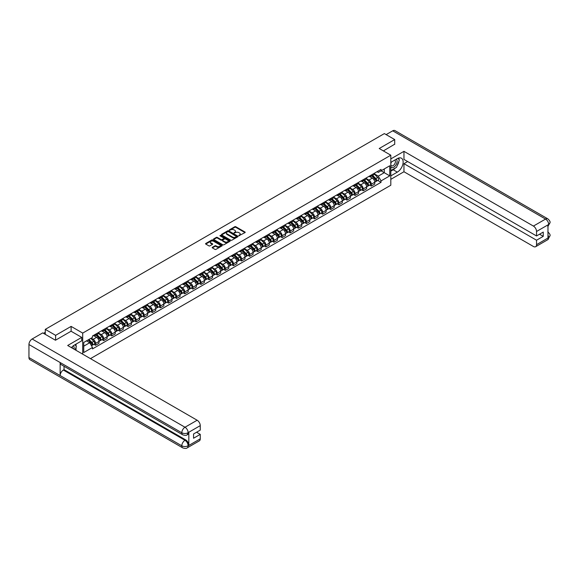 <?xml version="1.0" encoding="UTF-8"?>
<svg xmlns="http://www.w3.org/2000/svg" width="579" height="579" viewBox="0 0 579 579"><rect width="100%" height="100%" fill="white"/><g stroke="black" fill="none" stroke-linecap="round" stroke-linejoin="round"><path stroke-width="0.87" d="M238.852 235.754L244.989 232.62A0.724 0.42 0 0 0 244.989 232.034L235.805 226.729A0.724 0.42 0 0 0 234.784 226.729L229.364 229.863L229.364 230.276L230.775 229.87A2.309 1.332 0 0 1 234.046 229.87L234.806 230.312A2.309 1.332 0 0 1 235.487 231.253A2.309 1.332 0 0 1 234.806 232.193L234.104 233.011L235.523 232.606A2.309 1.332 0 0 1 238.787 232.606L239.554 233.048A2.309 1.332 0 0 1 240.234 233.996A2.309 1.332 0 0 1 239.554 234.936L238.852 235.342M212.377 247.298A0.724 0.42 0 0 0 212.377 247.884L214.954 249.375A0.724 0.42 0 0 0 215.974 249.375L221.996 245.894A0.724 0.42 0 0 0 221.996 245.308L212.811 240.003A0.724 0.42 0 0 0 211.791 240.003L205.769 243.477A0.724 0.42 0 0 0 205.769 244.07L208.881 245.865A0.724 0.42 0 0 0 209.902 245.865L212.479 244.381A0.724 0.42 0 0 0 212.479 243.788L210.937 242.898A1.932 1.115 0 0 1 210.372 242.109A1.932 1.115 0 0 1 211.567 241.081A1.932 1.115 0 0 1 213.665 241.32L219.716 244.816A1.932 1.115 0 0 1 220.281 245.605A1.932 1.115 0 0 1 219.086 246.632A1.932 1.115 0 0 1 216.987 246.386L215.974 245.807A0.724 0.42 0 0 0 214.954 245.807L212.377 247.298L212.377 247.884L214.954 246.408L214.954 245.807M82.71 333.091L71.116 326.397L55.62 335.342L45.278 329.364L384.362 133.597L394.712 139.568L379.216 148.513L390.811 155.208L82.71 333.091L82.71 354.16M230.826 240.213A0.724 0.42 0 0 0 231.846 240.213L237.868 236.731A0.724 0.42 0 0 0 237.868 236.145L228.683 230.84A0.724 0.42 0 0 0 227.663 230.84L221.641 234.314A0.724 0.42 0 0 0 221.641 234.908L230.826 240.213M220.085 235.863L220.599 235.935L220.599 235.335L229.935 240.726A0.724 0.42 0 0 1 229.935 241.313L223.914 244.794A0.724 0.42 0 0 1 222.893 244.794L213.709 239.489L216.285 238.012L216.285 237.412L213.709 238.895A0.724 0.42 0 0 0 213.709 239.489L213.709 238.895M216.285 238.012A0.724 0.42 0 0 1 217.306 238.012L217.306 237.412A0.724 0.42 0 0 0 216.285 237.412M217.306 237.412L221.033 239.561A0.724 0.42 0 0 0 222.054 239.561L223.762 238.577A0.724 0.42 0 0 0 223.762 237.983L219.882 235.747L220.599 235.335M90.454 358.633L390.811 185.229L390.811 155.208M55.62 335.342L55.62 340.141M45.278 329.364L45.278 334.351M394.712 144.374L394.712 139.568M371.313 175.017A3.38 1.954 60 0 1 370.611 176.537L374.041 174.554A3.38 1.954 -120 0 0 374.743 173.041M366.442 178.665L368.917 180.091A3.38 1.954 60 0 1 371.313 184.238L374.743 182.255A3.38 1.954 -120 0 0 372.355 178.115L369.894 176.696M374.743 182.255L374.743 184.086L371.313 186.069L369.67 185.114M370.611 176.537A3.38 1.954 60 0 1 368.946 176.385M371.313 184.238L371.313 186.069M363.199 179.7A3.38 1.954 60 0 1 362.497 181.22L365.935 179.237A3.38 1.954 -120 0 0 366.63 177.724M361.557 189.796L363.199 190.752L366.63 188.768L366.63 186.937A3.38 1.954 -120 0 0 364.242 182.798L361.788 181.379M362.497 181.22A3.38 1.954 60 0 1 360.833 181.068M358.329 183.348L360.811 184.773A3.38 1.954 60 0 1 363.199 188.92L363.199 190.752M355.093 184.383A3.38 1.954 60 0 1 354.391 185.902L357.822 183.919A3.38 1.954 -120 0 0 358.524 182.407M353.443 194.479L355.093 195.434L358.524 193.451L358.524 191.62A3.38 1.954 -120 0 0 356.128 187.48L353.675 186.062M354.391 185.902A3.38 1.954 60 0 1 352.727 185.75M350.223 188.03L352.698 189.456A3.38 1.954 60 0 1 355.093 193.603L355.093 195.434M346.98 189.065A3.38 1.954 60 0 1 346.278 190.585L349.709 188.602A3.38 1.954 -120 0 0 350.411 187.089M345.337 199.162L346.98 200.117L350.411 198.134L350.411 196.303A3.38 1.954 -120 0 0 348.022 192.163L345.562 190.744M346.278 190.585A3.38 1.954 60 0 1 344.614 190.433M342.109 192.713L344.592 194.139A3.38 1.954 60 0 1 346.98 198.286L346.98 200.117M338.867 193.748A3.38 1.954 60 0 1 338.172 195.268L341.603 193.285A3.38 1.954 -120 0 0 342.298 191.772M337.224 203.844L338.867 204.8L342.298 202.816L342.298 200.985A3.38 1.954 -120 0 0 339.909 196.846L337.456 195.427M338.172 195.268A3.38 1.954 60 0 1 336.5 195.116M333.996 197.396L336.479 198.821A3.38 1.954 60 0 1 338.867 202.968L338.867 204.8M330.761 198.431A3.38 1.954 60 0 1 330.059 199.95L333.49 197.967A3.38 1.954 -120 0 0 334.192 196.455M329.111 208.527L330.761 209.482L334.192 207.499L334.192 205.668A3.38 1.954 -120 0 0 331.796 201.528L329.342 200.11M330.059 199.95A3.38 1.954 60 0 1 328.394 199.798M325.89 202.078L328.365 203.504A3.38 1.954 60 0 1 330.761 207.651L330.761 209.482M322.648 203.113A3.38 1.954 60 0 1 321.946 204.633L325.376 202.65A3.38 1.954 -120 0 0 326.078 201.137M321.005 213.21L322.648 214.165L326.078 212.182L326.078 210.351A3.38 1.954 -120 0 0 323.69 206.211L321.229 204.792M321.946 204.633A3.38 1.954 60 0 1 320.281 204.481M317.777 206.761L320.259 208.187A3.38 1.954 60 0 1 322.648 212.334L322.648 214.165M314.535 207.796A3.38 1.954 60 0 1 313.84 209.316L317.27 207.333A3.38 1.954 -120 0 0 317.972 205.82M312.892 217.892L314.535 218.848L317.972 216.864L317.972 215.033A3.38 1.954 -120 0 0 315.577 210.894L313.123 209.475M313.84 209.316A3.38 1.954 60 0 1 312.175 209.164M309.671 211.444L312.146 212.869A3.38 1.954 60 0 1 314.535 217.016L314.535 218.848M306.429 212.479A3.38 1.954 60 0 1 305.726 213.998L309.157 212.015A3.38 1.954 -120 0 0 309.859 210.503M304.778 222.575L306.429 223.53L309.859 221.547L309.859 219.716A3.38 1.954 -120 0 0 307.463 215.576L305.01 214.158M305.726 213.998A3.38 1.954 60 0 1 304.062 213.846M301.558 216.126L304.033 217.552A3.38 1.954 60 0 1 306.429 221.699L306.429 223.53M298.315 217.161A3.38 1.954 60 0 1 297.613 218.681L301.044 216.698A3.38 1.954 -120 0 0 301.746 215.185M296.672 227.257L298.315 228.213L301.746 226.23L301.746 224.399A3.38 1.954 -120 0 0 299.357 220.259L296.897 218.84M297.613 218.681A3.38 1.954 60 0 1 295.949 218.529M293.444 220.809L295.927 222.235A3.38 1.954 60 0 1 298.315 226.382L298.315 228.213M290.202 221.844A3.38 1.954 60 0 1 289.507 223.364L292.938 221.381A3.38 1.954 -120 0 0 293.64 219.868M288.559 231.94L290.209 232.896L293.64 230.912L293.64 229.081A3.38 1.954 -120 0 0 291.244 224.942L288.791 223.523M289.507 223.364A3.38 1.954 60 0 1 287.843 223.212M285.338 225.492L287.814 226.917A3.38 1.954 60 0 1 290.209 231.064L290.209 232.896M282.096 226.527A3.38 1.954 60 0 1 281.394 228.046L284.825 226.063A3.38 1.954 -120 0 0 285.527 224.551M280.453 236.623L282.096 237.578L285.527 235.595L285.527 233.764A3.38 1.954 -120 0 0 283.138 229.624L280.677 228.206M281.394 228.046A3.38 1.954 60 0 1 279.729 227.894M277.225 230.174L279.7 231.6A3.38 1.954 60 0 1 282.096 235.747L282.096 237.578M273.983 231.209A3.38 1.954 60 0 1 273.281 232.729L276.719 230.746A3.38 1.954 -120 0 0 277.413 229.233M272.34 241.305L273.983 242.261L277.413 240.278L277.413 238.447A3.38 1.954 -120 0 0 275.025 234.307L272.571 232.888M273.281 232.729A3.38 1.954 60 0 1 271.616 232.577M269.112 234.857L271.594 236.283A3.38 1.954 60 0 1 273.983 240.43L273.983 242.261M265.877 235.892A3.38 1.954 60 0 1 265.175 237.412L268.605 235.429A3.38 1.954 -120 0 0 269.307 233.916M264.227 245.988L265.877 246.944L269.307 244.96L269.307 243.129A3.38 1.954 -120 0 0 266.912 238.989L264.458 237.571M265.175 237.412A3.38 1.954 60 0 1 263.51 237.26M261.006 239.54L263.481 240.965A3.38 1.954 60 0 1 265.877 245.112L265.877 246.944M257.764 240.574A3.38 1.954 60 0 1 257.062 242.094L260.492 240.111A3.38 1.954 -120 0 0 261.194 238.599M256.121 250.671L257.764 251.626L261.194 249.643L261.194 247.812A3.38 1.954 -120 0 0 258.806 243.672L256.345 242.254M257.062 242.094A3.38 1.954 60 0 1 255.397 241.942M252.893 244.222L255.375 245.648A3.38 1.954 60 0 1 257.764 249.795L257.764 251.626M249.65 245.257A3.38 1.954 60 0 1 248.956 246.777L252.386 244.794A3.38 1.954 -120 0 0 253.081 243.281M248.007 255.353L249.65 256.309L253.081 254.326L253.081 252.495A3.38 1.954 -120 0 0 250.693 248.355L248.239 246.936M248.956 246.777A3.38 1.954 60 0 1 247.284 246.625M244.779 248.905L247.262 250.331A3.38 1.954 60 0 1 249.65 254.478L249.65 256.309M241.544 249.94A3.38 1.954 60 0 1 240.842 251.46L244.273 249.477A3.38 1.954 -120 0 0 244.975 247.964M239.894 260.036L241.544 260.991L244.975 259.008L244.975 257.177A3.38 1.954 -120 0 0 242.579 253.037L240.126 251.619M240.842 251.46A3.38 1.954 60 0 1 239.178 251.308M236.673 253.588L239.149 255.013A3.38 1.954 60 0 1 241.544 259.16L241.544 260.991M233.431 254.622A3.38 1.954 60 0 1 232.729 256.142L236.16 254.159A3.38 1.954 -120 0 0 236.862 252.647M231.788 264.719L233.431 265.674L236.862 263.691L236.862 261.86A3.38 1.954 -120 0 0 234.473 257.72L232.013 256.302M232.729 256.142A3.38 1.954 60 0 1 231.064 255.99M228.56 258.27L231.043 259.696A3.38 1.954 60 0 1 233.431 263.843L233.431 265.674M225.318 259.305A3.38 1.954 60 0 1 224.623 260.825L228.054 258.842A3.38 1.954 -120 0 0 228.748 257.329M223.675 269.401L225.318 270.357L228.756 268.374L228.756 266.543A3.38 1.954 -120 0 0 226.36 262.403L223.907 260.984M224.623 260.825A3.38 1.954 60 0 1 222.958 260.673M220.454 262.953L222.929 264.379A3.38 1.954 60 0 1 225.318 268.526L225.318 270.357M217.212 263.988A3.38 1.954 60 0 1 216.51 265.508L219.94 263.525A3.38 1.954 -120 0 0 220.642 262.012M215.562 274.084L217.212 275.039L220.642 273.056L220.642 271.225A3.38 1.954 -120 0 0 218.247 267.085L215.793 265.667M216.51 265.508A3.38 1.954 60 0 1 214.845 265.356M212.341 267.636L214.816 269.061A3.38 1.954 60 0 1 217.212 273.208L217.212 275.039M209.099 268.67A3.38 1.954 60 0 1 208.397 270.19L211.827 268.207A3.38 1.954 -120 0 0 212.529 266.695M207.456 278.767L209.099 279.722L212.529 277.739L212.529 275.908A3.38 1.954 -120 0 0 210.141 271.768L207.68 270.35M208.397 270.19A3.38 1.954 60 0 1 206.732 270.038M204.228 272.318L206.71 273.744A3.38 1.954 60 0 1 209.099 277.891L209.099 279.722M200.985 273.353A3.38 1.954 60 0 1 200.291 274.873L203.721 272.89A3.38 1.954 -120 0 0 204.423 271.377M199.342 283.449L200.985 284.405L204.423 282.422L204.423 280.591A3.38 1.954 -120 0 0 202.028 276.451L199.574 275.032M200.291 274.873A3.38 1.954 60 0 1 198.626 274.721M196.122 277.001L198.597 278.427A3.38 1.954 60 0 1 200.985 282.574L200.985 284.405M192.879 278.036A3.38 1.954 60 0 1 192.177 279.556L195.608 277.573A3.38 1.954 -120 0 0 196.31 276.06M191.236 288.132L192.879 289.087L196.31 287.104L196.31 285.273A3.38 1.954 -120 0 0 193.922 281.133L191.461 279.715M192.177 279.556A3.38 1.954 60 0 1 190.513 279.404M188.009 281.683L190.484 283.109A3.38 1.954 60 0 1 192.879 287.256L192.879 289.087M184.766 282.718A3.38 1.954 60 0 1 184.064 284.238L187.502 282.255A3.38 1.954 -120 0 0 188.197 280.743M183.123 292.815L184.766 293.77L188.197 291.787L188.197 289.956A3.38 1.954 -120 0 0 185.808 285.816L183.355 284.398M184.064 284.238A3.38 1.954 60 0 1 182.399 284.086M179.895 286.366L182.378 287.792A3.38 1.954 60 0 1 184.766 291.939L184.766 293.77M176.66 287.401A3.38 1.954 60 0 1 175.958 288.921L179.389 286.938A3.38 1.954 -120 0 0 180.091 285.425M175.01 297.497L176.66 298.453L180.091 296.47L180.091 294.639A3.38 1.954 -120 0 0 177.695 290.499L175.242 289.08M175.958 288.921A3.38 1.954 60 0 1 174.293 288.769M171.789 291.049L174.265 292.475A3.38 1.954 60 0 1 176.66 296.622L176.66 298.453M168.547 292.084A3.38 1.954 60 0 1 167.845 293.604L171.275 291.621A3.38 1.954 -120 0 0 171.977 290.108M166.904 302.18L168.547 303.135L171.977 301.152L171.977 299.321A3.38 1.954 -120 0 0 169.589 295.181L167.128 293.763M167.845 293.604A3.38 1.954 60 0 1 166.18 293.452M163.676 295.731L166.151 297.157A3.38 1.954 60 0 1 168.547 301.304L168.547 303.135M160.434 296.766A3.38 1.954 60 0 1 159.732 298.286L163.169 296.303A3.38 1.954 -120 0 0 163.864 294.791M158.791 306.863L160.434 307.818L163.864 305.835L163.864 304.004A3.38 1.954 -120 0 0 161.476 299.864L159.022 298.446M159.732 298.286A3.38 1.954 60 0 1 158.067 298.134M155.563 300.414L158.045 301.84A3.38 1.954 60 0 1 160.434 305.987L160.434 307.818M152.328 301.449A3.38 1.954 60 0 1 151.626 302.969L155.056 300.986A3.38 1.954 -120 0 0 155.758 299.473M150.678 311.545L152.328 312.501L155.758 310.518L155.758 308.687A3.38 1.954 -120 0 0 153.363 304.547L150.909 303.128M151.626 302.969A3.38 1.954 60 0 1 149.961 302.817M147.457 305.097L149.932 306.523A3.38 1.954 60 0 1 152.328 310.67L152.328 312.501M144.214 306.132A3.38 1.954 60 0 1 143.512 307.652L146.943 305.669A3.38 1.954 -120 0 0 147.645 304.156M142.572 316.228L144.214 317.183L147.645 315.2L147.645 313.369A3.38 1.954 -120 0 0 145.257 309.222L142.796 307.811M143.512 307.652A3.38 1.954 60 0 1 141.848 307.5M139.344 309.779L141.826 311.205A3.38 1.954 60 0 1 144.214 315.352L144.214 317.183M136.101 310.814A3.38 1.954 60 0 1 135.406 312.334L138.837 310.351A3.38 1.954 -120 0 0 139.532 308.839M134.458 320.911L136.101 321.866L139.532 319.883L139.532 318.052A3.38 1.954 -120 0 0 137.143 313.905L134.69 312.494M135.406 312.334A3.38 1.954 60 0 1 133.742 312.182M131.23 314.462L133.713 315.888A3.38 1.954 60 0 1 136.101 320.035L136.101 321.866M127.995 315.497A3.38 1.954 60 0 1 127.293 317.017L130.724 315.034A3.38 1.954 -120 0 0 131.426 313.521M126.345 325.593L127.995 326.549L131.426 324.566L131.426 322.735A3.38 1.954 -120 0 0 129.03 318.588L126.577 317.176M127.293 317.017A3.38 1.954 60 0 1 125.629 316.865M123.124 319.145L125.6 320.571A3.38 1.954 60 0 1 127.995 324.718L127.995 326.549M119.882 320.18A3.38 1.954 60 0 1 119.18 321.7L122.61 319.717A3.38 1.954 -120 0 0 123.313 318.204M118.239 330.276L119.882 331.231L123.313 329.248L123.313 327.417A3.38 1.954 -120 0 0 120.924 323.27L118.463 321.859M119.18 321.7A3.38 1.954 60 0 1 117.515 321.548M115.011 323.827L117.494 325.253A3.38 1.954 60 0 1 119.882 329.4L119.882 331.231M111.769 324.862A3.38 1.954 60 0 1 111.074 326.382L114.504 324.399A3.38 1.954 -120 0 0 115.207 322.887M110.126 334.959L111.769 335.914L115.207 333.931L115.207 332.1A3.38 1.954 -120 0 0 112.811 327.953L110.357 326.542M111.074 326.382A3.38 1.954 60 0 1 109.409 326.23M106.905 328.51L109.38 329.936A3.38 1.954 60 0 1 111.769 334.083L111.769 335.914M103.663 329.545A3.38 1.954 60 0 1 102.961 331.065L106.391 329.082A3.38 1.954 -120 0 0 107.093 327.569M102.013 339.641L103.663 340.597L107.093 338.614L107.093 336.783A3.38 1.954 -120 0 0 104.698 332.636L102.244 331.224M102.961 331.065A3.38 1.954 60 0 1 101.296 330.913M98.792 333.186L101.267 334.619A3.38 1.954 60 0 1 103.663 338.766L103.663 340.597M95.549 334.228A3.38 1.954 60 0 1 94.847 335.748L98.285 333.765A3.38 1.954 -120 0 0 98.98 332.252M93.907 344.324L95.549 345.279L98.98 343.296L98.98 341.465A3.38 1.954 -120 0 0 96.592 337.318L94.131 335.907M94.847 335.748A3.38 1.954 60 0 1 93.183 335.596M91.185 338.165L93.161 339.301A3.38 1.954 60 0 1 95.549 343.448L95.549 345.279M377.059 171.702L378.275 172.412L389.768 165.775L384.261 168.959L384.261 172.68L378.275 176.132L374.555 173.982M83.745 346.177L89.731 342.725L92.481 347.494L83.745 352.539L83.745 342.457L92.481 337.412L92.481 336.001L381.033 169.408L381.033 170.819L389.768 175.864L381.033 180.901L378.275 176.132M389.768 165.775L389.768 175.864M92.481 347.494L92.481 348.905L381.033 182.313L381.033 180.901M71.116 326.397L71.116 331.26M89.731 342.725L86.503 340.865M377.776 180.431L381.033 182.313M239.055 235.827L239.554 235.537A2.309 1.332 0 0 0 240.234 234.596L240.234 233.996M235.487 231.253L235.487 231.853A2.309 1.332 0 0 1 234.806 232.794L234.307 233.084M244.989 232.034L244.989 232.62L235.805 227.33A0.724 0.42 0 0 0 234.784 227.33L229.566 230.341M237.868 236.145L237.868 236.731L228.683 231.441A0.724 0.42 0 0 0 227.663 231.441L221.648 234.915M236.594 236.645L228.531 231.578L227.077 232.005A2.309 1.332 0 0 0 226.403 232.946A2.309 1.332 0 0 0 227.077 233.887L232.592 237.072A2.309 1.332 0 0 0 235.856 237.072L236.594 236.645L236.594 237.245L236.594 236.833M226.403 232.946L226.403 233.547A2.309 1.332 0 0 0 227.077 234.488L227.077 233.887M236.594 237.245L235.856 237.672A2.309 1.332 0 0 1 232.592 237.672L227.077 234.488M217.306 238.012L221.033 240.162A0.724 0.42 0 0 0 222.054 240.162L223.762 239.178A0.724 0.42 0 0 0 223.972 238.881L223.972 238.28M220.599 235.935L229.928 241.32M224.898 241.79A1.932 1.115 0 0 0 226.997 242.036A1.932 1.115 0 0 0 228.191 241.002A1.932 1.115 0 0 0 227.627 240.22L225.499 238.989A0.724 0.42 0 0 0 224.471 238.989L222.763 239.974A0.724 0.42 0 0 0 222.763 240.56L224.898 241.79L224.898 242.391A1.932 1.115 0 0 0 226.997 242.637A1.932 1.115 0 0 0 228.191 241.602L228.191 241.002M222.553 240.271L222.553 240.871A0.724 0.42 0 0 0 222.763 241.161L222.763 240.56M224.898 242.391L222.763 241.161M220.281 245.605L220.281 246.198A1.932 1.115 0 0 1 219.086 247.233A1.932 1.115 0 0 1 216.987 246.987L215.974 246.408A0.724 0.42 0 0 0 214.954 246.408M210.372 242.109L210.372 242.71A1.932 1.115 0 0 0 210.937 243.498L210.937 242.898M212.471 244.381L210.937 243.498M221.989 245.901L212.811 240.603A0.724 0.42 0 0 0 211.791 240.603L205.784 244.077M371.747 175.886L374.946 179.034A1.838 1.064 60 0 1 375.431 181.792L374.743 182.19M372.384 176.508L373.737 177.29M372.102 175.676L375.605 179.128A0.883 0.507 60 0 1 375.836 180.453A0.883 0.507 60 0 1 375.757 180.482M372.63 175.372L375.829 178.527A1.838 1.064 60 0 1 376.314 181.278A1.838 1.064 60 0 1 375.757 181.336M374.418 174.207L377.696 177.442A1.838 1.064 60 0 1 378.181 180.199L376.314 181.278M363.641 180.568L366.833 183.717A1.838 1.064 60 0 1 367.318 186.474L366.63 186.872M364.278 181.191L365.631 181.972M363.996 180.358L367.491 183.811A0.883 0.507 60 0 1 367.723 185.135A0.883 0.507 60 0 1 367.643 185.164M364.524 180.055L367.716 183.21A1.838 1.064 60 0 1 368.201 185.96A1.838 1.064 60 0 1 367.643 186.018M366.312 178.889L369.59 182.124A1.838 1.064 60 0 1 370.075 184.882L368.201 185.96M355.528 185.251L358.719 188.399A1.838 1.064 60 0 1 359.204 191.157L358.524 191.555M356.165 185.873L357.518 186.655M355.882 185.041L359.378 188.493A0.883 0.507 60 0 1 359.61 189.818A0.883 0.507 60 0 1 359.53 189.847M356.411 184.737L359.61 187.893A1.838 1.064 60 0 1 360.095 190.643A1.838 1.064 60 0 1 359.537 190.701M358.198 183.572L361.477 186.807A1.838 1.064 60 0 1 361.962 189.565L360.095 190.643M395.493 167.903A8.272 4.777 120 0 1 393.199 169.77L397.31 172.137A8.272 4.777 120 0 0 402.709 164.849A8.272 4.777 120 0 0 401.442 158.219A8.272 4.777 120 0 0 397.31 158.632L390.811 162.381M397.31 172.137L390.811 175.893M390.811 179.345L403.961 171.746L403.961 163.676L536.538 240.22L536.538 244.693L548.754 237.571L547.98 237.933L547.98 225.028L548.682 224.471L536.538 231.484A4.415 2.548 -120 0 0 533.418 226.078L545.563 219.072L392.707 130.818L386.128 134.618M407.652 161.541L403.961 163.676M539.556 234.213L543.247 236.348L543.247 232.085L536.538 235.957L403.961 159.413L403.961 151.336L533.418 226.078M390.811 158.928L403.961 151.336M403.961 171.746L533.418 246.488A4.415 2.548 -120 0 0 535.626 246.712A4.415 2.548 -120 0 0 536.538 244.693M392.707 130.818A4.523 2.613 -60 0 1 394.965 130.593L547.821 218.848A4.523 2.613 -60 0 0 545.563 219.072A4.415 2.548 60 0 1 548.682 224.471M536.538 235.957L536.538 231.484M543.247 236.348L536.538 240.22M394.712 144.193L383.37 150.916M397.136 165.739A8.272 4.777 120 0 0 398.917 161.15M399.047 159.666A8.272 4.777 120 0 0 398.844 157.98M393.199 169.77L390.811 171.145M547.98 234.85L548.682 237.528M547.821 231.904C549.594 233.496 550.34 234.777 550.05 235.733L548.762 237.571M547.821 218.848C549.594 220.425 550.34 221.714 550.05 222.705L548.754 224.522M81.719 337.383L67.685 345.489L197.142 420.231A4.415 2.548 60 0 1 200.262 425.63L188.124 432.643L187.205 434.807C186.467 435.56 184.976 435.56 182.74 434.815L61.085 364.575A4.523 2.613 -60 0 1 60.144 362.534L28.95 344.527A4.523 2.613 -60 0 1 32.149 338.99L42.73 332.882L55.468 340.235L71.065 331.231L81.719 337.383L81.719 340.836L74.336 345.098A8.272 4.777 120 0 0 71.441 347.653M75.871 350.215L77.615 351.221M76.052 350.107L76.052 347.335M76.052 346.097L76.052 344.107M200.262 425.63L200.262 430.103L193.552 433.975L193.552 438.238L200.262 434.366L200.262 438.839A4.415 2.548 60 0 1 199.35 440.858L187.205 447.864A4.415 2.548 -120 0 0 188.124 445.844L200.262 438.839M187.205 447.864C186.503 448.616 185.012 448.616 182.74 447.871L29.884 359.624A4.523 2.613 -60 0 1 28.95 357.554L60.144 375.561A4.523 2.613 -60 0 1 63.343 370.053L185.005 440.293L185.707 439.888A4.415 2.548 60 0 1 188.826 445.294L188.826 432.383A4.415 2.548 60 0 1 187.907 434.402L187.205 434.807M28.95 344.527L28.95 357.554M182.74 434.815A4.523 2.613 -60 0 1 181.806 432.774L60.144 362.534L60.144 375.561L181.806 445.801C183.876 446.807 185.96 446.807 188.045 445.801L188.124 445.844M200.262 434.366L196.571 432.238M64.045 366.283L64.045 369.648L185.707 439.888M64.045 369.648L63.343 370.053M32.149 338.99L185.005 427.237A4.523 2.613 -60 0 0 181.806 432.774C183.883 433.772 185.96 433.765 188.037 432.752M390.811 166.976A4.777 2.757 120 0 0 394.61 166.564A4.777 2.757 120 0 0 397.1 161.36A4.777 2.757 120 0 0 396.231 159.254M391.209 162.149A4.777 2.757 120 0 0 390.811 163.01M390.811 164.61A3.271 1.889 120 0 0 391.469 165.789A3.271 1.889 120 0 0 393.988 164.914A3.271 1.889 120 0 0 395.421 161.621A3.271 1.889 120 0 0 394.74 160.122A3.271 1.889 120 0 0 394.733 160.122M391.476 161.997A3.271 1.889 120 0 0 390.811 163.958M398.055 158.255L399.336 160.072L396.528 167.309L390.912 170.544M73.967 349.115A4.777 2.757 120 0 0 74.134 347.827A4.777 2.757 120 0 0 73.338 345.772M72.447 348.232A3.271 1.889 120 0 0 72.447 348.088A3.271 1.889 120 0 0 72.107 346.893M75.06 344.679L76.363 346.539L75.111 349.774M347.414 189.934L350.613 193.082A1.838 1.064 60 0 1 351.098 195.84L350.411 196.238M348.051 190.556L349.405 191.338M347.769 189.724L351.272 193.176A0.883 0.507 60 0 1 351.504 194.501A0.883 0.507 60 0 1 351.424 194.53M348.297 189.42L351.496 192.575A1.838 1.064 60 0 1 351.981 195.326A1.838 1.064 60 0 1 351.424 195.384M350.085 188.255L353.364 191.49A1.838 1.064 60 0 1 353.849 194.247L351.981 195.326M339.308 194.616L342.5 197.765A1.838 1.064 60 0 1 342.985 200.522L342.298 200.92M339.945 195.239L341.299 196.02M339.663 194.406L343.159 197.859A0.883 0.507 60 0 1 343.39 199.183A0.883 0.507 60 0 1 343.311 199.212M340.191 194.103L343.383 197.258A1.838 1.064 60 0 1 343.868 200.008A1.838 1.064 60 0 1 343.318 200.066M341.979 192.937L345.258 196.172A1.838 1.064 60 0 1 345.743 198.93L343.868 200.008M331.195 199.299L334.387 202.447A1.838 1.064 60 0 1 334.872 205.205L334.192 205.603M331.832 199.921L333.186 200.703M331.55 199.089L335.046 202.541A0.883 0.507 60 0 1 335.284 203.866A0.883 0.507 60 0 1 335.198 203.895M332.078 198.785L335.277 201.941A1.838 1.064 60 0 1 335.762 204.691A1.838 1.064 60 0 1 335.205 204.749M333.866 197.62L337.144 200.855A1.838 1.064 60 0 1 337.629 203.613L335.762 204.691M323.082 203.974L326.281 207.13A1.838 1.064 60 0 1 326.766 209.887L326.078 210.286M323.719 204.604L325.08 205.386M323.437 203.772L326.94 207.224A0.883 0.507 60 0 1 327.171 208.549A0.883 0.507 60 0 1 327.092 208.578M323.965 203.468L327.164 206.623A1.838 1.064 60 0 1 327.649 209.374A1.838 1.064 60 0 1 327.092 209.432M325.76 202.303L329.038 205.538A1.838 1.064 60 0 1 329.523 208.295L327.649 209.374M314.976 208.657L318.168 211.813A1.838 1.064 60 0 1 318.653 214.57L317.965 214.968M315.613 209.287L316.966 210.068M315.331 208.454L318.826 211.907A0.883 0.507 60 0 1 319.058 213.231A0.883 0.507 60 0 1 318.978 213.26M315.859 208.151L319.051 211.306A1.838 1.064 60 0 1 319.536 214.056A1.838 1.064 60 0 1 318.986 214.114M317.647 206.985L320.925 210.22A1.838 1.064 60 0 1 321.41 212.978L319.536 214.056M306.863 213.34L310.062 216.495A1.838 1.064 60 0 1 310.547 219.253L309.859 219.651M307.5 213.969L308.853 214.751M307.217 213.137L310.713 216.589A0.883 0.507 60 0 1 310.952 217.914A0.883 0.507 60 0 1 310.872 217.943M307.746 212.833L310.945 215.989A1.838 1.064 60 0 1 311.43 218.739A1.838 1.064 60 0 1 310.872 218.797M309.533 211.668L312.812 214.903A1.838 1.064 60 0 1 313.297 217.661L311.43 218.739M298.75 218.022L301.948 221.178A1.838 1.064 60 0 1 302.433 223.935L301.746 224.334M299.394 218.652L300.747 219.434M299.104 217.82L302.607 221.272A0.883 0.507 60 0 1 302.839 222.597A0.883 0.507 60 0 1 302.759 222.626M299.64 217.516L302.831 220.671A1.838 1.064 60 0 1 303.316 223.422A1.838 1.064 60 0 1 302.759 223.48M301.427 216.351L304.706 219.586A1.838 1.064 60 0 1 305.191 222.343L303.316 223.422M290.644 222.705L293.835 225.861A1.838 1.064 60 0 1 294.32 228.618L293.64 229.009M291.28 223.335L292.634 224.116M290.998 222.502L294.494 225.955A0.883 0.507 60 0 1 294.725 227.279A0.883 0.507 60 0 1 294.646 227.308M291.526 222.198L294.718 225.354A1.838 1.064 60 0 1 295.203 228.104A1.838 1.064 60 0 1 294.653 228.162M293.314 221.033L296.593 224.268A1.838 1.064 60 0 1 297.078 227.026L295.203 228.104M282.53 227.388L285.729 230.543A1.838 1.064 60 0 1 286.214 233.301L285.527 233.692M283.167 228.017L284.521 228.799M282.885 227.185L286.388 230.637A0.883 0.507 60 0 1 286.619 231.962A0.883 0.507 60 0 1 286.54 231.991M283.413 226.881L286.612 230.029A1.838 1.064 60 0 1 287.097 232.787A1.838 1.064 60 0 1 286.54 232.845M285.201 225.716L288.48 228.951A1.838 1.064 60 0 1 288.964 231.709L287.097 232.787M274.424 232.07L277.616 235.226A1.838 1.064 60 0 1 278.101 237.983L277.413 238.374M275.061 232.7L276.415 233.482M274.779 231.868L278.275 235.32A0.883 0.507 60 0 1 278.506 236.645A0.883 0.507 60 0 1 278.427 236.673M275.307 231.564L278.499 234.712A1.838 1.064 60 0 1 278.984 237.47A1.838 1.064 60 0 1 278.427 237.528M277.095 230.399L280.374 233.634A1.838 1.064 60 0 1 280.858 236.391L278.984 237.47M266.311 236.753L269.503 239.909A1.838 1.064 60 0 1 269.988 242.666L269.307 243.057M266.948 237.383L268.301 238.164M266.666 236.55L270.161 240.003A0.883 0.507 60 0 1 270.393 241.327A0.883 0.507 60 0 1 270.313 241.356M267.194 236.246L270.386 239.395A1.838 1.064 60 0 1 270.871 242.152A1.838 1.064 60 0 1 270.321 242.21M268.982 235.081L272.26 238.316A1.838 1.064 60 0 1 272.745 241.074L270.871 242.152M258.198 241.436L261.397 244.591A1.838 1.064 60 0 1 261.882 247.349L261.194 247.74M258.835 242.065L260.188 242.847M258.552 241.233L262.055 244.685A0.883 0.507 60 0 1 262.287 246.01A0.883 0.507 60 0 1 262.207 246.039M259.081 240.929L262.28 244.077A1.838 1.064 60 0 1 262.765 246.835A1.838 1.064 60 0 1 262.207 246.893M260.868 239.764L264.147 242.999A1.838 1.064 60 0 1 264.632 245.757L262.765 246.835M250.092 246.118L253.284 249.274A1.838 1.064 60 0 1 253.768 252.031L253.081 252.422M250.729 246.748L252.082 247.53M250.446 245.916L253.942 249.368A0.883 0.507 60 0 1 254.174 250.693A0.883 0.507 60 0 1 254.094 250.721M250.975 245.612L254.167 248.76A1.838 1.064 60 0 1 254.651 251.518A1.838 1.064 60 0 1 254.101 251.576M252.762 244.447L256.041 247.682A1.838 1.064 60 0 1 256.526 250.439L254.651 251.518M241.979 250.801L245.17 253.957A1.838 1.064 60 0 1 245.655 256.714L244.975 257.105M242.615 251.431L243.969 252.212M242.333 250.598L245.829 254.051A0.883 0.507 60 0 1 246.068 255.375A0.883 0.507 60 0 1 245.981 255.404M242.862 250.294L246.061 253.443A1.838 1.064 60 0 1 246.545 256.2A1.838 1.064 60 0 1 245.988 256.258M244.649 249.129L247.928 252.364A1.838 1.064 60 0 1 248.413 255.122L246.545 256.2M233.865 255.484L237.064 258.639A1.838 1.064 60 0 1 237.549 261.397L236.862 261.788M234.502 256.113L235.863 256.895M234.22 255.281L237.723 258.733A0.883 0.507 60 0 1 237.955 260.058A0.883 0.507 60 0 1 237.875 260.087M234.748 254.977L237.947 258.125A1.838 1.064 60 0 1 238.432 260.883A1.838 1.064 60 0 1 237.875 260.941M236.543 253.812L239.822 257.047A1.838 1.064 60 0 1 240.307 259.805L238.432 260.883M225.759 260.166L228.951 263.322A1.838 1.064 60 0 1 229.436 266.079L228.748 266.47M226.396 260.796L227.75 261.578M226.114 259.964L229.61 263.416A0.883 0.507 60 0 1 229.841 264.741A0.883 0.507 60 0 1 229.762 264.769M226.642 259.66L229.834 262.808A1.838 1.064 60 0 1 230.319 265.566A1.838 1.064 60 0 1 229.769 265.623M228.43 258.495L231.709 261.73A1.838 1.064 60 0 1 232.193 264.487L230.319 265.566M217.646 264.849L220.845 268.005A1.838 1.064 60 0 1 221.33 270.762L220.642 271.153M218.283 265.479L219.636 266.26M218.001 264.646L221.496 268.099A0.883 0.507 60 0 1 221.735 269.423A0.883 0.507 60 0 1 221.656 269.452M218.529 264.342L221.728 267.491A1.838 1.064 60 0 1 222.213 270.248A1.838 1.064 60 0 1 221.656 270.306M220.317 263.177L223.595 266.412A1.838 1.064 60 0 1 224.08 269.17L222.213 270.248M209.533 269.532L212.732 272.687A1.838 1.064 60 0 1 213.217 275.445L212.529 275.836M210.17 270.161L211.53 270.943M209.887 269.329L213.39 272.781A0.883 0.507 60 0 1 213.622 274.106A0.883 0.507 60 0 1 213.542 274.135M210.423 269.025L213.615 272.173A1.838 1.064 60 0 1 214.1 274.931A1.838 1.064 60 0 1 213.542 274.989M212.211 267.86L215.489 271.095A1.838 1.064 60 0 1 215.974 273.853L214.1 274.931M201.427 274.214L204.619 277.37A1.838 1.064 60 0 1 205.104 280.127L204.416 280.518M202.064 274.844L203.417 275.626M201.782 274.012L205.277 277.464A0.883 0.507 60 0 1 205.509 278.788A0.883 0.507 60 0 1 205.429 278.817M202.31 273.708L205.502 276.856A1.838 1.064 60 0 1 205.986 279.614A1.838 1.064 60 0 1 205.436 279.671M204.097 272.543L207.376 275.778A1.838 1.064 60 0 1 207.861 278.535L205.986 279.614M193.314 278.897L196.513 282.053A1.838 1.064 60 0 1 196.998 284.81L196.31 285.201M193.951 279.527L195.304 280.308M193.668 278.694L197.171 282.147A0.883 0.507 60 0 1 197.403 283.471A0.883 0.507 60 0 1 197.323 283.5M194.197 278.39L197.396 281.539A1.838 1.064 60 0 1 197.88 284.296A1.838 1.064 60 0 1 197.323 284.354M195.984 277.225L199.263 280.46A1.838 1.064 60 0 1 199.748 283.218L197.88 284.296M185.208 283.58L188.399 286.735A1.838 1.064 60 0 1 188.884 289.493L188.197 289.884M185.845 284.209L187.198 284.991M185.555 283.377L189.058 286.829A0.883 0.507 60 0 1 189.29 288.154A0.883 0.507 60 0 1 189.21 288.183M186.091 283.073L189.282 286.221A1.838 1.064 60 0 1 189.767 288.979A1.838 1.064 60 0 1 189.21 289.037M187.878 281.908L191.157 285.143A1.838 1.064 60 0 1 191.642 287.901L189.767 288.979M177.094 288.262L180.286 291.418A1.838 1.064 60 0 1 180.771 294.175L180.091 294.566M177.731 288.892L179.085 289.674M177.449 288.06L180.945 291.512A0.883 0.507 60 0 1 181.176 292.836A0.883 0.507 60 0 1 181.097 292.865M177.977 287.756L181.169 290.904A1.838 1.064 60 0 1 181.654 293.662A1.838 1.064 60 0 1 181.104 293.719M179.765 286.591L183.044 289.826A1.838 1.064 60 0 1 183.529 292.583L181.654 293.662M168.981 292.945L172.18 296.101A1.838 1.064 60 0 1 172.665 298.858L171.977 299.249M169.618 293.575L170.971 294.356M169.336 292.742L172.839 296.195A0.883 0.507 60 0 1 173.07 297.519A0.883 0.507 60 0 1 172.991 297.548M169.864 292.438L173.063 295.587A1.838 1.064 60 0 1 173.548 298.344A1.838 1.064 60 0 1 172.991 298.402M171.652 291.273L174.93 294.508A1.838 1.064 60 0 1 175.415 297.266L173.548 298.344M160.875 297.628L164.067 300.783A1.838 1.064 60 0 1 164.552 303.541L163.864 303.932M161.512 298.257L162.865 299.039M161.23 297.425L164.726 300.877A0.883 0.507 60 0 1 164.957 302.202A0.883 0.507 60 0 1 164.877 302.231M161.758 297.121L164.95 300.269A1.838 1.064 60 0 1 165.435 303.027A1.838 1.064 60 0 1 164.877 303.085M163.546 295.956L166.824 299.191A1.838 1.064 60 0 1 167.309 301.948L165.435 303.027M152.762 302.31L155.954 305.466A1.838 1.064 60 0 1 156.439 308.223L155.758 308.614M153.399 302.94L154.752 303.722M153.117 302.108L156.612 305.56A0.883 0.507 60 0 1 156.851 306.884A0.883 0.507 60 0 1 156.764 306.913M153.645 301.804L156.844 304.952A1.838 1.064 60 0 1 157.329 307.71A1.838 1.064 60 0 1 156.771 307.767M155.433 300.639L158.711 303.874A1.838 1.064 60 0 1 159.196 306.631L157.329 307.71M144.649 306.993L147.848 310.149A1.838 1.064 60 0 1 148.333 312.906L147.645 313.297M145.286 307.623L146.646 308.404M145.003 306.79L148.506 310.243A0.883 0.507 60 0 1 148.738 311.567A0.883 0.507 60 0 1 148.658 311.596M145.532 306.486L148.731 309.635A1.838 1.064 60 0 1 149.216 312.392A1.838 1.064 60 0 1 148.658 312.45M147.319 305.321L150.605 308.556A1.838 1.064 60 0 1 151.09 311.314L149.216 312.392M136.543 311.676L139.734 314.831A1.838 1.064 60 0 1 140.219 317.589L139.532 317.98M137.18 312.305L138.533 313.087M136.897 311.473L140.393 314.925A0.883 0.507 60 0 1 140.625 316.25A0.883 0.507 60 0 1 140.545 316.279M137.426 311.169L140.617 314.317A1.838 1.064 60 0 1 141.102 317.075A1.838 1.064 60 0 1 140.552 317.133M139.213 310.004L142.492 313.239A1.838 1.064 60 0 1 142.977 315.996L141.102 317.075M128.429 316.358L131.628 319.514A1.838 1.064 60 0 1 132.113 322.271L131.426 322.662M129.066 316.988L130.42 317.77M128.784 316.156L132.28 319.608A0.883 0.507 60 0 1 132.519 320.932A0.883 0.507 60 0 1 132.432 320.961M129.312 315.852L132.511 319A1.838 1.064 60 0 1 132.996 321.758A1.838 1.064 60 0 1 132.439 321.815M131.1 314.687L134.379 317.922A1.838 1.064 60 0 1 134.864 320.679L132.996 321.758M120.316 321.041L123.515 324.197A1.838 1.064 60 0 1 124 326.954L123.313 327.345M120.953 321.671L122.314 322.452M120.671 320.838L124.174 324.291A0.883 0.507 60 0 1 124.405 325.615A0.883 0.507 60 0 1 124.326 325.644M121.206 320.534L124.398 323.683A1.838 1.064 60 0 1 124.883 326.44A1.838 1.064 60 0 1 124.326 326.498M122.994 319.369L126.273 322.604A1.838 1.064 60 0 1 126.758 325.362L124.883 326.44M112.21 325.724L115.402 328.879A1.838 1.064 60 0 1 115.887 331.637L115.199 332.028M112.847 326.353L114.201 327.135M112.565 325.521L116.061 328.973A0.883 0.507 60 0 1 116.292 330.298A0.883 0.507 60 0 1 116.213 330.327M113.093 325.217L116.285 328.365A1.838 1.064 60 0 1 116.77 331.123A1.838 1.064 60 0 1 116.22 331.181M114.881 324.052L118.159 327.287A1.838 1.064 60 0 1 118.644 330.044L116.77 331.123M104.097 330.406L107.296 333.562A1.838 1.064 60 0 1 107.781 336.319L107.093 336.71M104.734 331.036L106.087 331.818M104.452 330.204L107.955 333.656A0.883 0.507 60 0 1 108.186 334.98A0.883 0.507 60 0 1 108.107 335.009M104.98 329.9L108.179 333.048A1.838 1.064 60 0 1 108.664 335.806A1.838 1.064 60 0 1 108.107 335.863M106.768 328.734L110.046 331.97A1.838 1.064 60 0 1 110.531 334.727L108.664 335.806M95.984 335.089L99.183 338.245A1.838 1.064 60 0 1 99.668 341.002L98.98 341.393M96.628 335.719L97.981 336.5M96.338 334.886L99.841 338.339A0.883 0.507 60 0 1 100.073 339.663A0.883 0.507 60 0 1 99.993 339.692M96.874 334.582L100.066 337.731A1.838 1.064 60 0 1 100.551 340.488A1.838 1.064 60 0 1 99.993 340.546M98.662 333.417L101.94 336.652A1.838 1.064 60 0 1 102.425 339.41L100.551 340.488M88.066 339.96L91.069 342.927A1.838 1.064 60 0 1 91.554 345.685L91.468 345.735M88.515 340.401L89.868 341.183M88.421 339.757L91.728 343.021A0.883 0.507 60 0 1 91.96 344.346A0.883 0.507 60 0 1 91.88 344.375M88.949 339.453L91.952 342.413A1.838 1.064 60 0 1 92.437 345.171A1.838 1.064 60 0 1 91.887 345.229M90.823 338.368L93.827 341.335A1.838 1.064 60 0 1 94.312 344.092L92.437 345.171M103.663 338.766L107.093 336.783M111.769 334.083L115.207 332.1M119.882 329.4L123.313 327.417M127.995 324.718L131.426 322.735M136.101 320.035L139.532 318.052M144.214 315.352L147.645 313.369M152.328 310.67L155.758 308.687M160.434 305.987L163.864 304.004M168.547 301.304L171.977 299.321M176.66 296.622L180.091 294.639M184.766 291.939L188.197 289.956M192.879 287.256L196.31 285.273M200.985 282.574L204.423 280.591M209.099 277.891L212.529 275.908M217.212 273.208L220.642 271.225M225.318 268.526L228.756 266.543M233.431 263.843L236.862 261.86M241.544 259.16L244.975 257.177M249.65 254.478L253.081 252.495M257.764 249.795L261.194 247.812M265.877 245.112L269.307 243.129M273.983 240.43L277.413 238.447M282.096 235.747L285.527 233.764M290.209 231.064L293.64 229.081M298.315 226.382L301.746 224.399M306.429 221.699L309.859 219.716M314.535 217.016L317.972 215.033M322.648 212.334L326.078 210.351M330.761 207.651L334.192 205.668M338.867 202.968L342.298 200.985M346.98 198.286L350.411 196.303M355.093 193.603L358.524 191.62M363.199 188.92L366.63 186.937M95.549 343.448L98.98 341.465M93.161 339.301L96.592 337.318M101.267 334.619L104.698 332.636M109.38 329.936L112.811 327.953M117.494 325.253L120.924 323.27M125.6 320.571L129.03 318.588M133.713 315.888L137.143 313.905M141.826 311.205L145.257 309.222M149.932 306.523L153.363 304.547M158.045 301.84L161.476 299.864M166.151 297.157L169.589 295.181M174.265 292.475L177.695 290.499M182.378 287.792L185.808 285.816M190.484 283.109L193.922 281.133M198.597 278.427L202.028 276.451M206.71 273.744L210.141 271.768M214.816 269.061L218.247 267.085M222.929 264.379L226.36 262.403M231.043 259.696L234.473 257.72M239.149 255.013L242.579 253.037M247.262 250.331L250.693 248.355M255.375 245.648L258.806 243.672M263.481 240.965L266.912 238.989M271.594 236.283L275.025 234.307M279.7 231.6L283.138 229.624M287.814 226.917L291.244 224.942M295.927 222.235L299.357 220.259M304.033 217.552L307.463 215.576M312.146 212.869L315.577 210.894M320.259 208.187L323.69 206.211M328.365 203.504L331.796 201.528M336.479 198.821L339.909 196.846M344.592 194.139L348.022 192.163M352.698 189.456L356.128 187.48M360.811 184.773L364.242 182.798M368.917 180.091L372.355 178.115M45.278 332.816L43.946 333.584M239.554 235.537L239.554 234.936M234.104 233.011L234.104 232.599M234.806 232.794L234.806 232.193M229.364 230.276L229.364 229.863M234.784 227.33L234.784 226.729M235.805 227.33L235.805 226.729M221.641 234.908L221.641 234.314M227.663 231.441L227.663 230.84M228.683 231.441L228.683 230.84M232.592 237.672L232.592 237.072M235.856 237.672L235.856 237.072M221.033 240.162L221.033 239.561M222.054 240.162L222.054 239.561M223.762 239.178L223.762 238.577M229.935 241.313L229.935 240.726M215.974 246.408L215.974 245.807M216.987 246.987L216.987 246.386M212.479 244.381L212.479 243.788M205.769 244.07L205.769 243.477M211.791 240.603L211.791 240.003M212.811 240.603L212.811 240.003M221.996 245.894L221.996 245.308M374.946 179.034L373.889 179.642M377.696 177.442L375.829 178.527M366.833 183.717L365.776 184.325M369.59 182.124L367.716 183.21M358.719 188.399L357.67 189.007M361.477 186.807L359.61 187.893M550.05 235.747L547.763 239.699A4.415 2.548 -120 0 0 548.682 237.679M547.98 226.498L548.682 224.623M188.826 445.294L188.045 445.801M188.124 432.788L188.826 432.383M188.124 432.643A4.415 2.548 60 0 0 185.005 427.237L197.142 420.231M182.74 447.871A4.523 2.613 -60 0 1 181.806 445.801A4.523 2.613 -60 0 1 185.005 440.293C186.879 441.553 187.922 443.355 188.124 445.7M350.613 193.082L349.557 193.69M353.364 191.49L351.496 192.575M342.5 197.765L341.444 198.373M345.258 196.172L343.383 197.258M334.387 202.447L333.338 203.055M337.144 200.855L335.277 201.941M326.281 207.13L325.224 207.738M329.038 205.538L327.164 206.623M318.168 211.813L317.111 212.421M320.925 210.22L319.051 211.306M310.062 216.495L309.005 217.103M312.812 214.903L310.945 215.989M301.948 221.178L300.892 221.786M304.706 219.586L302.831 220.671M293.835 225.861L292.779 226.469M296.593 224.268L294.718 225.354M285.729 230.543L284.673 231.151M288.48 228.951L286.612 230.029M277.616 235.226L276.559 235.834M280.374 233.634L278.499 234.712M269.503 239.909L268.446 240.517M272.26 238.316L270.386 239.395M261.397 244.591L260.34 245.199M264.147 242.999L262.28 244.077M253.284 249.274L252.227 249.882M256.041 247.682L254.167 248.76M245.17 253.957L244.121 254.565M247.928 252.364L246.061 253.443M237.064 258.639L236.008 259.247M239.822 257.047L237.947 258.125M228.951 263.322L227.894 263.93M231.709 261.73L229.834 262.808M220.845 268.005L219.788 268.613M223.595 266.412L221.728 267.491M212.732 272.687L211.675 273.295M215.489 271.095L213.615 272.173M204.619 277.37L203.562 277.978M207.376 275.778L205.502 276.856M196.513 282.053L195.456 282.661M199.263 280.46L197.396 281.539M188.399 286.735L187.343 287.343M191.157 285.143L189.282 286.221M180.286 291.418L179.229 292.026M183.044 289.826L181.169 290.904M172.18 296.101L171.123 296.709M174.93 294.508L173.063 295.587M164.067 300.783L163.01 301.391M166.824 299.191L164.95 300.269M155.954 305.466L154.904 306.074M158.711 303.874L156.844 304.952M147.848 310.149L146.791 310.757M150.605 308.556L148.731 309.635M139.734 314.831L138.678 315.439M142.492 313.239L140.617 314.317M131.628 319.514L130.572 320.122M134.379 317.922L132.511 319M123.515 324.197L122.458 324.805M126.273 322.604L124.398 323.683M115.402 328.879L114.345 329.487M118.159 327.287L116.285 328.365M107.296 333.562L106.239 334.17M110.046 331.97L108.179 333.048M99.183 338.245L98.126 338.853M101.94 336.652L100.066 337.731M91.069 342.927L90.15 343.456M93.827 341.335L91.952 342.413M43.519 333.338L45.278 332.324M236.746 237.035L236.746 236.435M535.626 246.712L547.763 239.699M550.05 222.72L547.763 226.642"/></g></svg>
